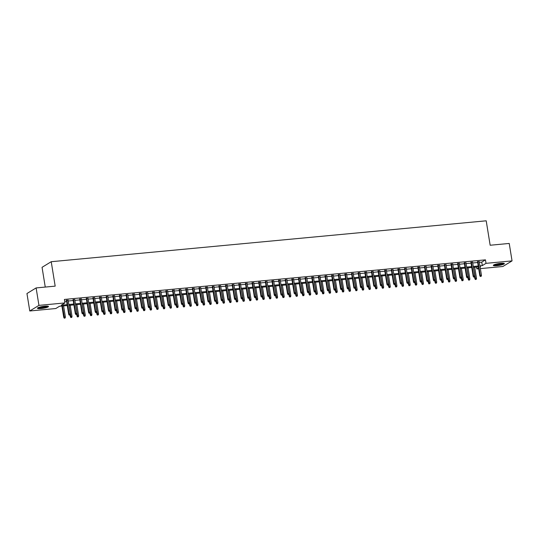 <?xml version="1.0" encoding="UTF-8"?>
<svg xmlns="http://www.w3.org/2000/svg" width="539" height="539" viewBox="0 0 539 539"><rect width="100%" height="100%" fill="white"/><g stroke="black" fill="none" stroke-linecap="round" stroke-linejoin="round"><path stroke-width="0.81" d="M44.912 306.186A5.592 0.923 -9.2 0 1 48.497 306.475A5.592 0.923 -9.2 0 1 41.045 308.551A5.592 0.923 -9.2 0 1 37.46 308.261A5.592 0.923 -9.2 0 1 44.912 306.186M500.778 263.322A5.592 0.923 -9.2 0 1 504.363 263.611A5.592 0.923 -9.2 0 1 496.911 265.687A5.592 0.923 -9.2 0 1 493.326 265.397A5.592 0.923 -9.2 0 1 500.778 263.322M45.256 287.071L42.055 267.317L51.225 261.711L486.205 220.808L490.16 245.238L509.227 243.446L512.05 260.889L502.88 266.495L480.364 268.611M478.693 268.772L476.853 268.941L478.551 267.91M476.55 267.048L476.853 268.941M67.274 305.532L59.519 306.26L55.8 308.53L29.773 310.983L38.943 305.377L64.97 302.925L61.251 305.202L67.132 304.65M38.943 305.377L36.12 287.927L26.95 293.533L29.773 310.983M68.136 300.338L66.459 300.493M74.766 299.711L73.088 299.873M81.396 299.091L79.718 299.246M88.025 298.465L86.348 298.626M94.655 297.845L92.984 298M101.292 297.218L99.614 297.38M107.921 296.598L106.244 296.753M114.551 295.972L112.873 296.133M121.181 295.352L119.503 295.507M127.81 294.725L126.133 294.88M134.44 294.105L132.769 294.26M141.077 293.479L139.399 293.634M147.706 292.852L146.029 293.014M154.336 292.232L152.658 292.387M160.966 291.606L159.288 291.767M167.595 290.986L165.918 291.141M174.225 290.359L172.554 290.521M180.861 289.739L179.184 289.894M187.491 289.113L185.814 289.275M194.121 288.493L192.443 288.648M200.751 287.866L199.073 288.028M207.38 287.247L205.703 287.402M214.01 286.62L212.339 286.775M220.64 286L218.969 286.155M227.276 285.374L225.598 285.529M233.906 284.747L232.228 284.909M240.535 284.127L238.858 284.282M247.165 283.501L245.488 283.662M253.795 282.881L252.117 283.036M260.425 282.254L258.754 282.416M267.061 281.634L265.383 281.789M273.691 281.008L272.013 281.169M280.32 280.388L278.643 280.543M286.95 279.761L285.272 279.923M293.58 279.141L291.902 279.296M300.21 278.515L298.539 278.67M306.846 277.895L305.168 278.05M313.476 277.268L311.798 277.423M320.105 276.642L318.428 276.803M326.735 276.022L325.057 276.177M333.365 275.395L331.687 275.557M339.994 274.775L338.324 274.93M346.631 274.149L344.953 274.311M353.261 273.529L351.583 273.684M359.89 272.902L358.213 273.064M366.52 272.283L364.842 272.438M373.15 271.656L371.472 271.818M379.779 271.036L378.108 271.191M386.416 270.41L384.738 270.571M393.046 269.79L391.368 269.945M399.675 269.163L397.998 269.318M406.305 268.543L404.627 268.698M412.935 267.917L411.257 268.072M419.564 267.29L417.893 267.452M426.194 266.67L424.523 266.825M432.83 266.044L431.153 266.205M439.46 265.424L437.783 265.579M446.09 264.797L444.412 264.959M452.72 264.177L451.042 264.332M459.349 263.551L457.672 263.712M465.979 262.931L464.308 263.086M472.615 262.304L470.938 262.466M479.353 262.345L481.745 262.122L485.457 259.845L64.404 299.435L64.97 302.925M64.714 301.335L66.566 301.16M68.244 300.998L73.196 300.533M74.874 300.378L79.826 299.913M81.504 299.751L86.456 299.286M88.133 299.132L93.092 298.667M94.763 298.505L99.722 298.04M101.399 297.885L106.351 297.413M108.029 297.258L112.981 296.794M114.659 296.639L119.611 296.167M121.288 296.012L126.241 295.547M127.918 295.385L132.877 294.921M134.548 294.766L139.507 294.301M141.178 294.139L146.136 293.674M147.814 293.519L152.766 293.054M154.444 292.893L159.396 292.428M161.073 292.273L166.025 291.808M167.703 291.646L172.655 291.181M174.333 291.026L179.292 290.561M180.963 290.4L185.921 289.935M187.599 289.78L192.551 289.308M194.229 289.153L199.181 288.688M200.858 288.533L205.81 288.062M207.488 287.907L212.44 287.442M214.118 287.28L219.077 286.815M220.747 286.66L225.706 286.196M227.384 286.034L232.336 285.569M234.014 285.414L238.966 284.949M240.643 284.787L245.595 284.322M247.273 284.168L252.225 283.703M253.903 283.541L258.861 283.076M260.532 282.921L265.491 282.456M267.169 282.295L272.121 281.83M273.799 281.675L278.751 281.21M280.428 281.048L285.38 280.583M287.058 280.428L292.01 279.957M293.688 279.802L298.646 279.337M300.317 279.175L305.276 278.71M306.954 278.555L311.906 278.09M313.583 277.929L318.536 277.464M320.213 277.309L325.165 276.844M326.843 276.682L331.795 276.217M333.473 276.062L338.431 275.597M340.102 275.436L345.061 274.971M346.732 274.816L351.691 274.351M353.368 274.189L358.32 273.724M359.998 273.569L364.95 273.105M366.628 272.943L371.58 272.478M373.257 272.323L378.21 271.851M379.887 271.696L384.846 271.232M386.517 271.077L391.476 270.605M393.153 270.45L398.105 269.985M399.783 269.823L404.735 269.359M406.413 269.204L411.365 268.739M413.042 268.577L417.994 268.112M419.672 267.957L424.631 267.492M426.302 267.331L431.261 266.866M432.938 266.711L437.89 266.246M439.568 266.084L444.52 265.619M446.198 265.464L451.15 264.999M452.827 264.838L457.779 264.373M459.457 264.218L464.416 263.746M466.087 263.591L471.046 263.126M472.723 262.971L477.675 262.5M479.245 261.684L477.567 261.839M36.12 287.927L55.18 286.135L51.225 261.711M485.457 259.845L486.023 263.335L512.05 260.889M479.919 265.835L482.311 265.612L486.023 263.335M68.81 304.488L73.762 304.023M75.44 303.868L80.392 303.403M82.069 303.241L87.022 302.777M88.699 302.622L93.651 302.15M95.329 301.995L100.288 301.53M101.959 301.375L106.917 300.903M108.595 300.749L113.547 300.284M115.225 300.122L120.177 299.657M121.854 299.502L126.806 299.037M128.484 298.875L133.436 298.411M135.114 298.256L140.073 297.791M141.744 297.629L146.702 297.164M148.38 297.009L153.332 296.544M155.01 296.383L159.962 295.918M161.639 295.763L166.591 295.298M168.269 295.136L173.221 294.671M174.899 294.516L179.858 294.045M181.528 293.89L186.487 293.425M188.158 293.27L193.117 292.798M194.795 292.643L199.747 292.178M201.424 292.017L206.376 291.552M208.054 291.397L213.006 290.932M214.684 290.77L219.636 290.305M221.313 290.15L226.272 289.686M227.943 289.524L232.902 289.059M234.58 288.904L239.532 288.439M241.209 288.277L246.161 287.813M247.839 287.658L252.791 287.193M254.469 287.031L259.421 286.566M261.098 286.411L266.057 285.939M267.728 285.785L272.687 285.32M274.364 285.165L279.317 284.693M280.994 284.538L285.946 284.073M287.624 283.912L292.576 283.447M294.254 283.292L299.206 282.827M300.883 282.665L305.842 282.2M307.513 282.045L312.472 281.58M314.149 281.419L319.101 280.954M320.779 280.799L325.731 280.334M327.409 280.172L332.361 279.707M334.039 279.552L338.991 279.087M340.668 278.926L345.627 278.461M347.298 278.306L352.257 277.834M353.934 277.679L358.886 277.214M360.564 277.059L365.516 276.588M367.194 276.433L372.146 275.968M373.823 275.806L378.776 275.341M380.453 275.186L385.412 274.722M387.083 274.56L392.042 274.095M393.713 273.94L398.671 273.475M400.349 273.313L405.301 272.849M406.979 272.694L411.931 272.229M413.608 272.067L418.56 271.602M420.238 271.447L425.19 270.982M426.868 270.821L431.827 270.356M433.497 270.201L438.456 269.736M440.134 269.574L445.086 269.109M446.764 268.954L451.716 268.483M453.393 268.328L458.345 267.863M460.023 267.701L464.975 267.236M466.653 267.081L471.612 266.616M473.282 266.455L478.241 265.99M480.101 266.96L480.572 266.67L480.06 266.717M478.383 266.872L473.431 267.344M471.753 267.499L466.801 267.964M465.123 268.126L460.165 268.59M458.494 268.745L453.535 269.21M451.857 269.372L446.905 269.837M445.227 269.992L440.275 270.457M438.598 270.618L433.646 271.083M431.968 271.238L427.016 271.703M425.338 271.865L420.38 272.33M418.709 272.485L413.75 272.95M412.072 273.111L407.12 273.576M405.443 273.731L400.49 274.203M398.813 274.358L393.861 274.823M392.183 274.978L387.231 275.449M385.553 275.604L380.595 276.069M378.924 276.231L373.965 276.696M372.287 276.851L367.335 277.315M365.658 277.477L360.706 277.942M359.028 278.097L354.076 278.562M352.398 278.724L347.446 279.189M345.769 279.343L340.81 279.808M339.139 279.97L334.18 280.435M332.502 280.59L327.55 281.055M325.873 281.217L320.921 281.681M319.243 281.836L314.291 282.308M312.613 282.463L307.661 282.928M305.984 283.083L301.025 283.554M299.354 283.709L294.395 284.174M292.724 284.336L287.765 284.801M286.088 284.956L281.136 285.421M279.458 285.582L274.506 286.047M272.828 286.202L267.876 286.667M266.199 286.829L261.247 287.294M259.569 287.449L254.61 287.914M252.939 288.075L247.98 288.54M246.303 288.695L241.351 289.16M239.673 289.322L234.721 289.787M233.043 289.942L228.091 290.406M226.414 290.568L221.462 291.033M219.784 291.188L214.825 291.66M213.154 291.815L208.195 292.279M206.518 292.434L201.566 292.906M199.888 293.061L194.936 293.526M193.258 293.688L188.306 294.153M186.629 294.307L181.677 294.772M179.999 294.934L175.04 295.399M173.369 295.554L168.411 296.019M166.733 296.18L161.781 296.645M160.103 296.8L155.151 297.265M153.474 297.427L148.521 297.892M146.844 298.047L141.892 298.512M140.214 298.673L135.255 299.138M133.584 299.293L128.626 299.765M126.948 299.92L121.996 300.385M120.318 300.54L115.366 301.011M113.689 301.166L108.737 301.631M107.059 301.793L102.107 302.258M100.429 302.413L95.47 302.878M93.799 303.039L88.841 303.504M87.17 303.659L82.211 304.124M80.533 304.286L75.581 304.751M73.904 304.906L68.952 305.37M481.745 262.122L482.311 265.612M477.514 261.523L479.811 275.685L480.256 275.409L477.999 261.476M480.566 276.352L481.233 276.291L480.566 276.352L480.256 275.409L481.448 275.301L479.191 261.368M479.811 275.685L480.323 276.507M481.233 276.291L481.448 275.301M475.364 279.532L476.274 279.323L475.364 279.532L474.852 278.71L476.496 278.326L474.697 267.223M475.614 279.384L473.498 267.337M474.852 278.71L474.569 276.938M476.496 278.326L476.274 279.323M503.514 263.268A4.838 0.802 -9.2 0 1 497.086 264.966A4.838 0.802 -9.2 0 1 494.027 264.804M494.681 264.541A4.48 0.741 170.8 0 0 497.153 264.541A4.48 0.741 170.8 0 0 502.806 263.227M493.562 265.06A5.558 0.916 170.8 0 0 496.837 265.121A5.558 0.916 170.8 0 0 504.032 263.369M47.648 306.132A4.838 0.802 -9.2 0 1 43.073 307.587A4.838 0.802 -9.2 0 1 38.175 307.681A4.838 0.802 -9.2 0 1 38.161 307.668M38.815 307.405A4.48 0.741 170.8 0 0 42.952 307.19A4.48 0.741 170.8 0 0 46.94 306.091M37.696 307.924A5.558 0.916 170.8 0 0 43.039 307.715A5.558 0.916 170.8 0 0 48.166 306.233M470.884 262.149L473.181 276.305L473.626 276.035L471.369 262.102M473.936 276.979L474.603 276.911L473.936 276.979L473.626 276.035L474.819 275.921L472.562 261.988M473.181 276.305L473.687 277.127M474.603 276.911L474.819 275.921M464.254 262.769L466.545 276.931L466.996 276.655L464.739 262.722M467.306 277.598L467.967 277.538L467.306 277.598L466.996 276.655L468.189 276.547L465.932 262.614M466.545 276.931L467.057 277.753M467.967 277.538L468.189 276.547M457.624 263.396L459.915 277.551L460.36 277.282L458.11 263.349M460.677 278.225L461.337 278.158L460.677 278.225L460.36 277.282L461.559 277.167L459.302 263.234M459.915 277.551L460.427 278.373M461.337 278.158L461.559 277.167M450.995 264.016L453.286 278.178L453.73 277.902L451.473 263.975M454.047 278.845L454.707 278.784L454.047 278.845L453.73 277.902L454.923 277.794L452.672 263.861M453.286 278.178L453.798 279M454.707 278.784L454.923 277.794M468.735 280.159L469.644 279.943L468.735 280.159L468.223 279.337L469.86 278.953L468.061 267.843M468.984 280.004L466.868 267.957M468.223 279.337L467.933 277.558M469.86 278.953L469.644 279.943M462.105 280.779L463.014 280.57L462.105 280.779L461.593 279.957L463.23 279.573L461.431 268.469M462.354 280.63L460.239 268.584M461.593 279.957L461.303 278.185M463.23 279.573L463.014 280.57M455.475 281.405L456.385 281.19L455.475 281.405L454.963 280.583L456.6 280.199L454.801 269.096M455.718 281.25L453.609 269.204M454.963 280.583L454.673 278.804M456.6 280.199L456.385 281.19M448.839 282.025L449.755 281.816L448.839 282.025L448.333 281.203L449.971 280.819L448.172 269.716M449.088 281.877L446.979 269.83M448.333 281.203L448.044 279.431M449.971 280.819L449.755 281.816M444.365 264.642L446.656 278.798L447.101 278.528L444.843 264.595M447.417 279.471L448.077 279.411L447.417 279.471L447.101 278.528L448.293 278.414L446.036 264.481M446.656 278.798L447.168 279.62M448.077 279.411L448.293 278.414M442.209 282.652L443.125 282.436L442.209 282.652L441.697 281.83L443.341 281.446L441.542 270.342M442.458 282.497L440.35 270.45M441.697 281.83L441.414 280.051M443.341 281.446L443.125 282.436M437.729 265.262L440.026 279.424L440.471 279.148L438.214 265.222M440.781 280.091L441.448 280.031L440.781 280.091L440.471 279.148L441.663 279.04L439.406 265.107M440.026 279.424L440.538 280.246M441.448 280.031L441.663 279.04M435.579 283.278L436.489 283.063L435.579 283.278L435.067 282.456L436.711 282.065L434.912 270.962M435.829 283.123L433.72 271.077M435.067 282.456L434.784 280.678M436.711 282.065L436.489 283.063M431.099 265.889L433.396 280.044L433.841 279.775L431.584 265.842M434.151 280.718L434.818 280.657L434.151 280.718L433.841 279.775L435.034 279.66L432.777 265.734M433.396 280.044L433.908 280.866M434.818 280.657L435.034 279.66M428.95 283.898L429.859 283.682L428.95 283.898L428.438 283.076L430.075 282.692L428.276 271.589M429.199 283.75L427.083 271.696M428.438 283.076L428.148 281.297M430.075 282.692L429.859 283.682M424.469 266.509L426.76 280.671L427.211 280.395L424.954 266.468M427.521 281.338L428.188 281.277L427.521 281.338L427.211 280.395L428.404 280.287L426.147 266.354M426.76 280.671L427.272 281.493M428.188 281.277L428.404 280.287M422.32 284.525L423.23 284.309L422.32 284.525L421.808 283.703L423.445 283.319L421.646 272.208M422.569 284.37L420.454 272.323M421.808 283.703L421.518 281.924M423.445 283.319L423.23 284.309M417.84 267.135L420.13 281.291L420.575 281.021L418.325 267.088M420.892 281.964L421.552 281.904L420.892 281.964L420.575 281.021L421.774 280.907L419.517 266.98M420.13 281.291L420.642 282.113M421.552 281.904L421.774 280.907M415.69 285.144L416.6 284.929L415.69 285.144L415.178 284.322L416.815 283.938L415.017 272.835M415.933 284.996L413.824 272.943M415.178 284.322L414.889 282.544M416.815 283.938L416.6 284.929M411.21 267.762L413.501 281.917L413.945 281.648L411.688 267.715M414.262 282.584L414.922 282.524L414.262 282.584L413.945 281.648L415.138 281.533L412.887 267.6M413.501 281.917L414.013 282.739M414.922 282.524L415.138 281.533M409.061 285.771L409.97 285.555L409.061 285.771L408.549 284.949L410.186 284.565L408.387 273.455M409.303 285.616L407.194 273.569M408.549 284.949L408.259 283.17M410.186 284.565L409.97 285.555M404.58 268.382L406.871 282.544L407.316 282.268L405.058 268.334M407.632 283.211L408.292 283.15L407.632 283.211L407.316 282.268L408.508 282.153L406.251 268.227M406.871 282.544L407.383 283.359M408.292 283.15L408.508 282.153M402.424 286.391L403.34 286.175L402.424 286.391L401.912 285.569L403.556 285.185L401.757 274.082M402.673 286.243L400.565 274.196M401.912 285.569L401.629 283.79M403.556 285.185L403.34 286.175M397.944 269.008L400.241 283.164L400.686 282.894L398.429 268.961M400.996 283.837L401.663 283.77L400.996 283.837L400.686 282.894L401.878 282.78L399.621 268.846M400.241 283.164L400.753 283.986M401.663 283.77L401.878 282.78M395.794 287.017L396.704 286.802L395.794 287.017L395.282 286.196L396.926 285.811L395.127 274.701M396.044 286.863L393.935 274.816M395.282 286.196L394.999 284.417M396.926 285.811L396.704 286.802M391.314 269.628L393.611 283.79L394.056 283.514L391.799 269.581M394.366 284.457L395.033 284.397L394.366 284.457L394.056 283.514L395.249 283.399L392.992 269.473M393.611 283.79L394.124 284.612M395.033 284.397L395.249 283.399M389.165 287.637L390.074 287.428L389.165 287.637L388.653 286.815L390.29 286.431L388.498 275.328M389.414 287.489L387.298 275.442M388.653 286.815L388.363 285.043M390.29 286.431L390.074 287.428M384.684 270.255L386.975 284.41L387.426 284.141L385.169 270.207M387.736 285.084L388.403 285.016L387.736 285.084L387.426 284.141L388.619 284.026L386.362 270.093M386.975 284.41L387.487 285.232M388.403 285.016L388.619 284.026M382.535 288.264L383.445 288.048L382.535 288.264L382.023 287.442L383.66 287.058L381.861 275.948M382.784 288.109L380.669 276.062M382.023 287.442L381.733 285.663M383.66 287.058L383.445 288.048M378.055 270.874L380.345 285.037L380.797 284.76L378.54 270.827M381.107 285.704L381.767 285.643L381.107 285.704L380.797 284.76L381.989 284.653L379.732 270.719M380.345 285.037L380.857 285.859M381.767 285.643L381.989 284.653M375.905 288.884L376.815 288.675L375.905 288.884L375.393 288.062L377.031 287.678L375.232 276.574M376.148 288.736L374.039 276.689M375.393 288.062L375.104 286.29M377.031 287.678L376.815 288.675M371.425 271.501L373.716 285.657L374.16 285.387L371.903 271.454M374.477 286.33L375.137 286.263L374.477 286.33L374.16 285.387L375.36 285.272L373.103 271.339M373.716 285.657L374.228 286.478M375.137 286.263L375.36 285.272M369.276 289.51L370.185 289.295L369.276 289.51L368.764 288.688L370.401 288.304L368.602 277.201M369.518 289.355L367.409 277.309M368.764 288.688L368.474 286.91M370.401 288.304L370.185 289.295M364.795 272.121L367.086 286.283L367.531 286.007L365.274 272.08M367.847 286.95L368.508 286.889L367.847 286.95L367.531 286.007L368.723 285.899L366.466 271.966M367.086 286.283L367.598 287.105M368.508 286.889L368.723 285.899M362.639 290.13L363.555 289.921L362.639 290.13L362.134 289.308L363.771 288.924L361.972 277.821M362.888 289.982L360.78 277.935M362.134 289.308L361.844 287.536M363.771 288.924L363.555 289.921M358.159 272.747L360.456 286.903L360.901 286.633L358.644 272.7M361.211 287.577L361.878 287.516L361.211 287.577L360.901 286.633L362.093 286.519L359.836 272.586M360.456 286.903L360.968 287.725M361.878 287.516L362.093 286.519M356.009 290.757L356.919 290.541L356.009 290.757L355.497 289.935L357.141 289.551L355.342 278.447M356.259 290.602L354.15 278.555M355.497 289.935L355.214 288.156M357.141 289.551L356.919 290.541M351.529 273.367L353.827 287.53L354.271 287.253L352.014 273.327M354.581 288.197L355.248 288.136L354.581 288.197L354.271 287.253L355.464 287.146L353.207 273.212M353.827 287.53L354.339 288.352M355.248 288.136L355.464 287.146M349.38 291.383L350.289 291.168L349.38 291.383L348.868 290.561L350.512 290.171L348.713 279.067M349.629 291.228L347.514 279.182M348.868 290.561L348.578 288.783M350.512 290.171L350.289 291.168M344.899 273.994L347.197 288.149L347.642 287.88L345.384 273.947M347.951 288.823L348.618 288.763L347.951 288.823L347.642 287.88L348.834 287.765L346.577 273.832M347.197 288.149L347.702 288.971M348.618 288.763L348.834 287.765M342.75 292.003L343.66 291.788L342.75 292.003L342.238 291.181L343.875 290.797L342.076 279.694M342.999 291.855L340.884 279.802M342.238 291.181L341.948 289.403M343.875 290.797L343.66 291.788M338.27 274.614L340.56 288.776L341.012 288.5L338.755 274.573M341.322 289.443L341.982 289.382L341.322 289.443L341.012 288.5L342.204 288.392L339.947 274.459M340.56 288.776L341.072 289.598M341.982 289.382L342.204 288.392M336.12 292.63L337.03 292.414L336.12 292.63L335.608 291.808L337.246 291.417L335.447 280.314M336.37 292.475L334.254 280.428M335.608 291.808L335.319 290.029M337.246 291.417L337.03 292.414M331.64 275.24L333.931 289.396L334.375 289.126L332.118 275.193M334.692 290.07L335.352 290.009L334.692 290.07L334.375 289.126L335.575 289.012L333.318 275.085M333.931 289.396L334.443 290.218M335.352 290.009L335.575 289.012M329.491 293.25L330.4 293.034L329.491 293.25L328.979 292.428L330.616 292.044L328.817 280.94M329.733 293.101L327.624 281.048M328.979 292.428L328.689 290.649M330.616 292.044L330.4 293.034M325.01 275.86L327.301 290.022L327.746 289.753L325.489 275.82M328.062 290.689L328.723 290.629L328.062 290.689L327.746 289.753L328.938 289.638L326.681 275.705M327.301 290.022L327.813 290.844M328.723 290.629L328.938 289.638M322.854 293.876L323.771 293.661L322.854 293.876L322.349 293.054L323.986 292.67L322.187 281.56M323.104 293.721L320.995 281.675M322.349 293.054L322.059 291.276M323.986 292.67L323.771 293.661M318.381 276.487L320.671 290.649L321.116 290.373L318.859 276.44M321.433 291.316L322.093 291.255L321.433 291.316L321.116 290.373L322.309 290.258L320.051 276.332M320.671 290.649L321.183 291.464M322.093 291.255L322.309 290.258M316.225 294.496L317.134 294.281L316.225 294.496L315.713 293.674L317.356 293.29L315.558 282.187M316.474 294.348L314.365 282.295M315.713 293.674L315.43 291.895M317.356 293.29L317.134 294.281M311.744 277.113L314.042 291.269L314.486 290.999L312.229 277.066M314.796 291.943L315.463 291.875L314.796 291.943L314.486 290.999L315.679 290.885L313.422 276.952M314.042 291.269L314.554 292.091M315.463 291.875L315.679 290.885M309.595 295.123L310.504 294.907L309.595 295.123L309.083 294.301L310.727 293.917L308.928 282.807M309.844 294.968L307.729 282.921M309.083 294.301L308.793 292.522M310.727 293.917L310.504 294.907M305.114 277.733L307.412 291.895L307.857 291.619L305.6 277.686M308.167 292.562L308.834 292.502L308.167 292.562L307.857 291.619L309.049 291.505L306.792 277.578M307.412 291.895L307.917 292.717M308.834 292.502L309.049 291.505M302.965 295.743L303.875 295.534L302.965 295.743L302.453 294.921L304.09 294.537L302.291 283.433M303.214 295.594L301.099 283.548M302.453 294.921L302.163 293.142M304.09 294.537L303.875 295.534M298.485 278.36L300.775 292.515L301.227 292.246L298.97 278.313M301.537 293.189L302.197 293.122L301.537 293.189L301.227 292.246L302.419 292.131L300.162 278.198M300.775 292.515L301.288 293.337M302.197 293.122L302.419 292.131M296.335 296.369L297.245 296.154L296.335 296.369L295.823 295.547L297.461 295.163L295.662 284.053M296.585 296.214L294.469 284.168M295.823 295.547L295.534 293.768M297.461 295.163L297.245 296.154M291.855 278.98L294.146 293.142L294.59 292.866L292.34 278.933M294.907 293.809L295.567 293.748L294.907 293.809L294.59 292.866L295.79 292.758L293.533 278.825M294.146 293.142L294.658 293.964M295.567 293.748L295.79 292.758M289.706 296.989L290.615 296.78L289.706 296.989L289.194 296.167L290.831 295.783L289.032 284.68M289.948 296.841L287.839 284.794M289.194 296.167L288.904 294.395M290.831 295.783L290.615 296.78M285.225 279.606L287.516 293.762L287.961 293.492L285.704 279.559M288.277 294.435L288.938 294.368L288.277 294.435L287.961 293.492L289.153 293.378L286.903 279.445M287.516 293.762L288.028 294.584M288.938 294.368L289.153 293.378M283.069 297.616L283.986 297.4L283.069 297.616L282.564 296.794L284.201 296.41L282.402 285.306M283.319 297.461L281.21 285.414M282.564 296.794L282.274 295.015M284.201 296.41L283.986 297.4M278.596 280.226L280.886 294.388L281.331 294.112L279.074 280.186M281.648 295.055L282.308 294.995L281.648 295.055L281.331 294.112L282.524 294.004L280.267 280.071M280.886 294.388L281.398 295.21M282.308 294.995L282.524 294.004M276.44 298.235L277.349 298.027L276.44 298.235L275.928 297.413L277.572 297.029L275.773 285.926M276.689 298.087L274.58 286.041M275.928 297.413L275.645 295.642M277.572 297.029L277.349 298.027M271.959 280.853L274.257 295.008L274.701 294.739L272.444 280.806M275.011 295.682L275.678 295.621L275.011 295.682L274.701 294.739L275.894 294.624L273.637 280.691M274.257 295.008L274.769 295.83M275.678 295.621L275.894 294.624M269.81 298.862L270.719 298.646L269.81 298.862L269.298 298.04L270.942 297.656L269.143 286.553M270.059 298.707L267.944 286.66M269.298 298.04L269.015 296.261M270.942 297.656L270.719 298.646M265.329 281.473L267.627 295.635L268.072 295.359L265.815 281.432M268.382 296.302L269.049 296.241L268.382 296.302L268.072 295.359L269.264 295.251L267.007 281.318M267.627 295.635L268.132 296.457M269.049 296.241L269.264 295.251M263.18 299.482L264.09 299.273L263.18 299.482L262.668 298.667L264.305 298.276L262.506 287.172M263.43 299.334L261.314 287.287M262.668 298.667L262.378 296.888M264.305 298.276L264.09 299.273M258.7 282.099L260.991 296.255L261.442 295.985L259.185 282.052M261.752 296.928L262.412 296.868L261.752 296.928L261.442 295.985L262.634 295.871L260.377 281.937M260.991 296.255L261.503 297.077M262.412 296.868L262.634 295.871M256.551 300.108L257.46 299.893L256.551 300.108L256.038 299.286L257.676 298.902L255.877 287.799M256.8 299.96L254.684 287.907M256.038 299.286L255.749 297.508M257.676 298.902L257.46 299.893M252.07 282.719L254.361 296.881L254.806 296.605L252.555 282.679M255.122 297.548L255.782 297.488L255.122 297.548L254.806 296.605L256.005 296.497L253.748 282.564M254.361 296.881L254.873 297.703M255.782 297.488L256.005 296.497M249.921 300.735L250.83 300.519L249.921 300.735L249.409 299.913L251.046 299.522L249.247 288.419M250.163 300.58L248.055 288.533M249.409 299.913L249.119 298.134M251.046 299.522L250.83 300.519M245.44 283.346L247.731 297.501L248.176 297.232L245.919 283.298M248.492 298.175L249.153 298.114L248.492 298.175L248.176 297.232L249.368 297.117L247.118 283.191M247.731 297.501L248.243 298.323M249.153 298.114L249.368 297.117M243.284 301.355L244.201 301.139L243.284 301.355L242.779 300.533L244.416 300.149L242.617 289.045M243.534 301.207L241.425 289.153M242.779 300.533L242.489 298.754M244.416 300.149L244.201 301.139M238.811 283.965L241.101 298.128L241.546 297.851L239.289 283.925M241.863 298.795L242.523 298.734L241.863 298.795L241.546 297.851L242.739 297.744L240.482 283.81M241.101 298.128L241.613 298.95M242.523 298.734L242.739 297.744M236.655 301.981L237.571 301.766L236.655 301.981L236.143 301.16L237.787 300.775L235.988 289.665M236.904 301.827L234.795 289.78M236.143 301.16L235.86 299.381M237.787 300.775L237.571 301.766M232.174 284.592L234.472 298.754L234.916 298.478L232.659 284.545M235.226 299.421L235.893 299.361L235.226 299.421L234.916 298.478L236.109 298.363L233.852 284.437M234.472 298.754L234.984 299.569M235.893 299.361L236.109 298.363M230.025 302.601L230.935 302.386L230.025 302.601L229.513 301.779L231.157 301.395L229.358 290.292M230.274 302.453L228.165 290.4M229.513 301.779L229.23 300.001M231.157 301.395L230.935 302.386M225.545 285.219L227.842 299.374L228.287 299.105L226.03 285.171M228.597 300.048L229.264 299.98L228.597 300.048L228.287 299.105L229.479 298.99L227.222 285.057M227.842 299.374L228.347 300.196M229.264 299.98L229.479 298.99M223.395 303.228L224.305 303.012L223.395 303.228L222.883 302.406L224.52 302.022L222.722 290.912M223.645 303.073L221.529 291.026M222.883 302.406L222.594 300.627M224.52 302.022L224.305 303.012M218.915 285.838L221.206 300.001L221.657 299.724L219.4 285.791M221.967 300.668L222.634 300.607L221.967 300.668L221.657 299.724L222.85 299.61L220.592 285.683M221.206 300.001L221.718 300.823M222.634 300.607L222.85 299.61M216.766 303.848L217.675 303.639L216.766 303.848L216.254 303.026L217.891 302.642L216.092 291.538M217.015 303.7L214.899 291.653M216.254 303.026L215.964 301.247M217.891 302.642L217.675 303.639M212.285 286.465L214.576 300.621L215.021 300.351L212.77 286.418M215.337 301.294L215.998 301.227L215.337 301.294L215.021 300.351L216.22 300.236L213.963 286.303M214.576 300.621L215.088 301.442M215.998 301.227L216.22 300.236M210.136 304.474L211.045 304.259L210.136 304.474L209.624 303.652L211.261 303.268L209.462 292.158M210.378 304.319L208.27 292.273M209.624 303.652L209.334 301.874M211.261 303.268L211.045 304.259M205.655 287.085L207.946 301.247L208.391 300.971L206.134 287.038M208.708 301.914L209.368 301.853L208.708 301.914L208.391 300.971L209.583 300.863L207.333 286.93M207.946 301.247L208.458 302.069M209.368 301.853L209.583 300.863M203.506 305.094L204.416 304.885L203.506 305.094L202.994 304.272L204.631 303.888L202.832 292.785M203.749 304.946L201.64 292.899M202.994 304.272L202.704 302.5M204.631 303.888L204.416 304.885M199.026 287.711L201.316 301.867L201.761 301.597L199.504 287.664M202.078 302.541L202.738 302.473L202.078 302.541L201.761 301.597L202.954 301.483L200.697 287.55M201.316 301.867L201.829 302.689M202.738 302.473L202.954 301.483M196.87 305.721L197.786 305.505L196.87 305.721L196.358 304.899L198.002 304.515L196.203 293.411M197.119 305.566L195.01 293.519M196.358 304.899L196.075 303.12M198.002 304.515L197.786 305.505M192.389 288.331L194.687 302.494L195.131 302.217L192.874 288.284M195.441 303.161L196.108 303.1L195.441 303.161L195.131 302.217L196.324 302.109L194.067 288.176M194.687 302.494L195.199 303.316M196.108 303.1L196.324 302.109M190.24 306.341L191.15 306.132L190.24 306.341L189.728 305.519L191.372 305.135L189.573 294.031M190.489 306.192L188.381 294.146M189.728 305.519L189.445 303.747M191.372 305.135L191.15 306.132M185.76 288.958L188.057 303.113L188.502 302.844L186.245 288.911M188.812 303.787L189.479 303.72L188.812 303.787L188.502 302.844L189.694 302.729L187.437 288.796M188.057 303.113L188.569 303.935M189.479 303.72L189.694 302.729M183.61 306.967L184.52 306.752L183.61 306.967L183.098 306.145L184.736 305.761L182.943 294.658M183.86 306.812L181.744 294.766M183.098 306.145L182.809 304.367M184.736 305.761L184.52 306.752M179.13 289.578L181.421 303.74L181.872 303.464L179.615 289.537M182.182 304.407L182.849 304.346L182.182 304.407L181.872 303.464L183.065 303.356L180.808 289.423M181.421 303.74L181.933 304.562M182.849 304.346L183.065 303.356M176.981 307.587L177.89 307.378L176.981 307.587L176.469 306.772L178.106 306.381L176.307 295.278M177.23 307.439L175.114 295.392M176.469 306.772L176.179 304.993M178.106 306.381L177.89 307.378M172.5 290.204L174.791 304.36L175.242 304.09L172.985 290.157M175.552 305.034L176.213 304.973L175.552 305.034L175.242 304.09L176.435 303.976L174.178 290.043M174.791 304.36L175.303 305.182M176.213 304.973L176.435 303.976M170.351 308.214L171.261 307.998L170.351 308.214L169.839 307.392L171.476 307.008L169.677 295.904M170.593 308.065L168.485 296.012M169.839 307.392L169.549 305.613M171.476 307.008L171.261 307.998M165.871 290.824L168.161 304.986L168.606 304.71L166.349 290.784M168.923 305.653L169.583 305.593L168.923 305.653L168.606 304.71L169.798 304.602L167.548 290.669M168.161 304.986L168.673 305.808M169.583 305.593L169.798 304.602M163.721 308.84L164.631 308.625L163.721 308.84L163.209 308.018L164.846 307.628L163.047 296.524M163.964 308.685L161.855 296.639M163.209 308.018L162.919 306.24M164.846 307.628L164.631 308.625M159.241 291.451L161.532 305.606L161.976 305.337L159.719 291.404M162.293 306.28L162.953 306.219L162.293 306.28L161.976 305.337L163.169 305.222L160.912 291.296M161.532 305.606L162.044 306.428M162.953 306.219L163.169 305.222M157.085 309.46L158.001 309.245L157.085 309.46L156.573 308.638L158.217 308.254L156.418 297.151M157.334 309.312L155.225 297.258M156.573 308.638L156.29 306.859M158.217 308.254L158.001 309.245M152.604 292.071L154.902 306.233L155.347 305.957L153.089 292.03M155.656 306.9L156.323 306.839L155.656 306.9L155.347 305.957L156.539 305.849L154.282 291.916M154.902 306.233L155.414 307.055M156.323 306.839L156.539 305.849M150.455 310.087L151.365 309.871L150.455 310.087L149.943 309.265L151.587 308.881L149.788 297.771M150.704 309.932L148.596 297.885M149.943 309.265L149.66 307.486M151.587 308.881L151.365 309.871M145.975 292.697L148.272 306.853L148.717 306.583L146.46 292.65M149.027 307.526L149.694 307.466L149.027 307.526L148.717 306.583L149.909 306.469L147.652 292.542M148.272 306.853L148.784 307.675M149.694 307.466L149.909 306.469M143.825 310.707L144.735 310.491L143.825 310.707L143.313 309.885L144.957 309.501L143.158 298.397M144.075 310.558L141.959 298.505M143.313 309.885L143.024 308.106M144.957 309.501L144.735 310.491M139.345 293.324L141.642 307.479L142.087 307.21L139.83 293.277M142.397 308.146L143.064 308.086L142.397 308.146L142.087 307.21L143.28 307.095L141.023 293.162M141.642 307.479L142.148 308.301M143.064 308.086L143.28 307.095M137.196 311.333L138.105 311.118L137.196 311.333L136.684 310.511L138.321 310.127L136.522 299.017M137.445 311.178L135.329 299.132M136.684 310.511L136.394 308.732M138.321 310.127L138.105 311.118M132.715 293.944L135.006 308.106L135.457 307.83L133.2 293.896M135.767 308.773L136.428 308.712L135.767 308.773L135.457 307.83L136.65 307.715L134.393 293.789M135.006 308.106L135.518 308.928M136.428 308.712L136.65 307.715M130.566 311.953L131.476 311.737L130.566 311.953L130.054 311.131L131.691 310.747L129.892 299.644M130.815 311.805L128.7 299.758M130.054 311.131L129.764 309.352M131.691 310.747L131.476 311.737M126.086 294.57L128.376 308.726L128.821 308.456L126.564 294.523M129.138 309.399L129.798 309.332L129.138 309.399L128.821 308.456L130.02 308.342L127.763 294.409M128.376 308.726L128.888 309.548M129.798 309.332L130.02 308.342M123.936 312.58L124.846 312.364L123.936 312.58L123.424 311.758L125.061 311.374L123.263 300.263M124.179 312.425L122.07 300.378M123.424 311.758L123.135 309.979M125.061 311.374L124.846 312.364M119.456 295.19L121.747 309.352L122.191 309.076L119.934 295.143M122.508 310.019L123.168 309.959L122.508 310.019L122.191 309.076L123.384 308.968L121.127 295.035M121.747 309.352L122.259 310.174M123.168 309.959L123.384 308.968M117.3 313.199L118.216 312.991L117.3 313.199L116.795 312.377L118.432 311.993L116.633 300.89M117.549 313.051L115.44 301.005M116.795 312.377L116.505 310.605M118.432 311.993L118.216 312.991M112.819 295.817L115.117 309.972L115.562 309.703L113.305 295.77M115.878 310.646L116.539 310.579L115.878 310.646L115.562 309.703L116.754 309.588L114.497 295.655M115.117 309.972L115.629 310.794M116.539 310.579L116.754 309.588M110.67 313.826L111.58 313.61L110.67 313.826L110.158 313.004L111.802 312.62L110.003 301.51M110.919 313.671L108.811 301.624M110.158 313.004L109.875 311.225M111.802 312.62L111.58 313.61M106.19 296.437L108.487 310.599L108.932 310.323L106.675 296.389M109.242 311.266L109.909 311.205L109.242 311.266L108.932 310.323L110.124 310.215L107.867 296.282M108.487 310.599L108.999 311.421M109.909 311.205L110.124 310.215M104.04 314.446L104.95 314.237L104.04 314.446L103.528 313.624L105.172 313.24L103.373 302.136M104.29 314.298L102.174 302.251M103.528 313.624L103.239 311.852M105.172 313.24L104.95 314.237M99.56 297.063L101.858 311.219L102.302 310.949L100.045 297.016M102.612 311.892L103.279 311.825L102.612 311.892L102.302 310.949L103.495 310.835L101.238 296.901M101.858 311.219L102.363 312.041M103.279 311.825L103.495 310.835M97.411 315.072L98.32 314.857L97.411 315.072L96.899 314.25L98.536 313.866L96.737 302.763M97.66 314.917L95.544 302.871M96.899 314.25L96.609 312.472M98.536 313.866L98.32 314.857M92.93 297.683L95.221 311.845L95.672 311.569L93.415 297.643M95.982 312.512L96.643 312.452L95.982 312.512L95.672 311.569L96.865 311.461L94.608 297.528M95.221 311.845L95.733 312.667M96.643 312.452L96.865 311.461M90.781 315.692L91.691 315.483L90.781 315.692L90.269 314.87L91.906 314.486L90.107 303.383M91.03 315.544L88.915 303.497M90.269 314.87L89.979 313.098M91.906 314.486L91.691 315.483M86.301 298.31L88.591 312.465L89.036 312.196L86.786 298.262M89.353 313.139L90.013 313.078L89.353 313.139L89.036 312.196L90.235 312.081L87.978 298.148M88.591 312.465L89.103 313.287M90.013 313.078L90.235 312.081M84.151 316.319L85.061 316.103L84.151 316.319L83.639 315.497L85.277 315.113L83.478 304.009M84.394 316.171L82.285 304.117M83.639 315.497L83.35 313.718M85.277 315.113L85.061 316.103M79.671 298.929L81.962 313.092L82.406 312.815L80.149 298.889M82.723 313.759L83.383 313.698L82.723 313.759L82.406 312.815L83.599 312.708L81.342 298.774M81.962 313.092L82.474 313.914M83.383 313.698L83.599 312.708M77.515 316.945L78.431 316.73L77.515 316.945L77.01 316.123L78.647 315.733L76.848 304.629M77.764 316.791L75.655 304.744M77.01 316.123L76.72 314.345M78.647 315.733L78.431 316.73M73.041 299.556L75.332 313.711L75.777 313.442L73.52 299.509M76.093 314.385L76.754 314.325L76.093 314.385L75.777 313.442L76.969 313.327L74.712 299.401M75.332 313.711L75.844 314.533M76.754 314.325L76.969 313.327M70.885 317.565L71.795 317.35L70.885 317.565L70.373 316.743L72.017 316.359L70.218 305.256M71.135 317.417L69.026 305.364M70.373 316.743L70.09 314.965M72.017 316.359L71.795 317.35M66.405 300.176L68.702 314.338L69.147 314.062L66.89 300.135M69.457 315.005L70.124 314.944L69.457 315.005L69.147 314.062L70.34 313.954L68.082 300.021M68.702 314.338L69.214 315.16M70.124 314.944L70.34 313.954M64.256 318.192L65.165 317.976L64.256 318.192L63.743 317.37L65.387 316.986L63.589 305.876M64.505 318.037L62.389 305.99M63.743 317.37L61.911 306.037M65.387 316.986L65.165 317.976"/></g></svg>
